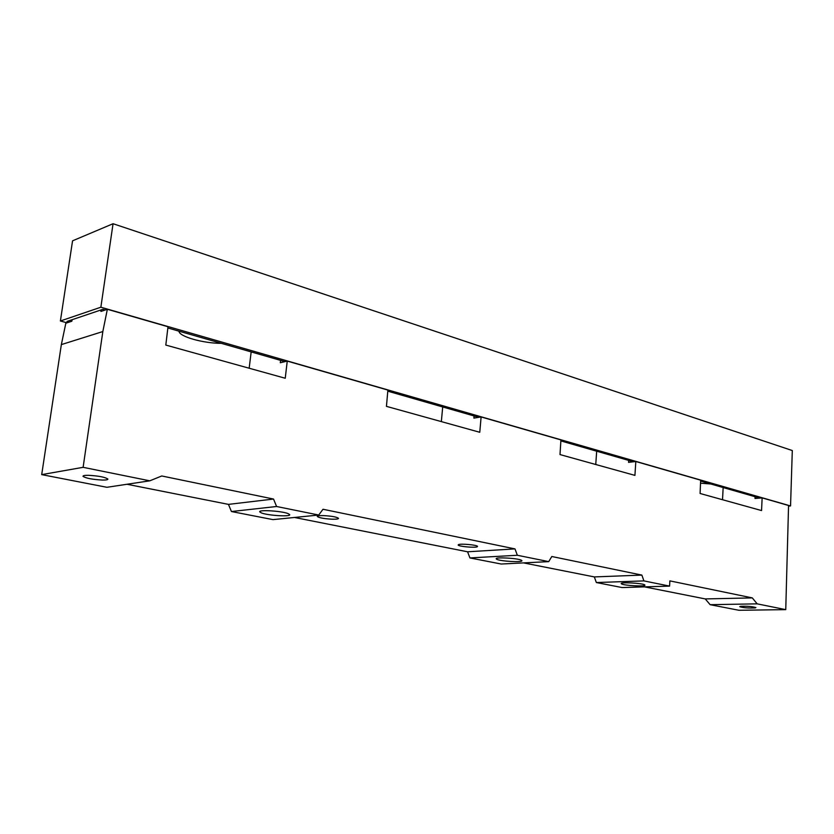 <?xml version="1.0" encoding="UTF-8"?>
<svg xmlns="http://www.w3.org/2000/svg" width="834" height="834" viewBox="0 0 834 834"><rect width="100%" height="100%" fill="white"/><g stroke="black" fill="none" stroke-linecap="round" stroke-linejoin="round"><path stroke-width="1.25" d="M669.587 586.104L643.911 580.902L596.352 582.539L622.091 587.553L669.587 586.104L669.869 580.881L752.299 597.905L757.178 603.847L785.753 609.633L788.557 505.498L762.14 497.888L761.557 510.564L700.08 493.488L700.664 480.186L635.821 461.504L634.924 475.38L560 454.572L560.928 439.925L481.114 416.937L479.769 432.283L386.444 406.356L387.883 390.083L287.25 361.091L285.238 378.25L165.81 345.067L167.999 326.751L107.357 309.278L102.832 331.557L61.351 344.598L41.7 474.619L106.898 487.296L149.786 480.822L161.765 475.974L273.531 499.045L228.453 504.382L231.435 511.534L272.989 519.624L318.734 515.037L276.586 506.499L273.531 499.045M628.69 460.399L628.565 462.338L635.821 461.504M596.685 451.204L595.747 464.507M757.178 603.847L710.13 604.681L738.934 610.279L785.753 609.633M710.13 604.681L705.241 598.916L644.474 586.865M596.352 582.539L594.319 576.919L523.564 562.898M294.454 517.466L467.582 551.795L469.928 557.936L501.203 564.024L548.73 561.626L551.806 556.507L641.867 575.095L594.319 576.919M126.977 484.262L228.453 504.382M72.151 319.693L71.839 321.215L65.834 323.227L61.351 344.598M149.786 480.822L83.119 467.321L102.832 331.557M548.73 561.626L517.351 555.267L514.985 548.897L322.987 509.261L318.734 515.037M643.911 580.902L641.867 575.095M481.114 416.937L473.889 418.105L474.077 415.968M441.342 421.608L442.708 406.961M287.25 361.091L280.297 362.748L280.578 360.361M249.168 368.232L251.17 351.917M107.357 309.278L100.893 311.447L101.216 309.883M88.581 475.307C98.662 475.901 105.084 477.142 107.867 479.029C108.003 479.769 106.126 480.103 102.248 480.05C92.272 479.477 85.86 478.236 83.025 476.339C82.879 475.609 84.724 475.265 88.581 475.307M496.814 559.312L496.23 558.863C494.823 556.924 517.862 558.175 521.365 560.229L521.886 560.646C523.158 562.564 500.546 561.355 496.814 559.312M621.507 583.894L621.236 583.633C620.006 581.965 642.461 583.122 644.682 584.853L644.911 585.093C646.027 586.761 623.936 585.614 621.507 583.894M755.135 607.923L755.906 607.59C752.362 606.474 747.222 606.057 740.488 606.36L739.748 606.693C743.24 607.809 748.369 608.226 755.135 607.923M762.14 497.888L754.999 498.482L755.083 496.72M722.525 499.722L723.161 487.546M323.498 515.6C331.671 516.058 336.665 516.955 338.5 518.31C338.51 518.998 336.425 519.29 332.234 519.207C324.124 518.758 319.141 517.851 317.274 516.496C317.243 515.819 319.318 515.527 323.498 515.6M477.246 546.781L477.538 546.416C477.559 544.977 460.462 543.403 458.429 544.665L458.168 545.009C458.21 546.447 475.057 548.001 477.246 546.781M83.119 467.321L41.7 474.619M517.351 555.267L469.928 557.936M514.985 548.897L467.582 551.795M752.299 597.905L705.241 598.916M276.586 506.499L231.435 511.534M261.355 512.9L259.749 511.899C258.019 509.491 282.038 510.961 288.189 513.65L289.669 514.599C291.254 516.986 267.787 515.568 261.355 512.9M67.043 322.821L60.392 320.996L72.558 240.828L113.059 223.72L100.862 307.214L60.392 320.996M113.059 223.72L792.3 450.548L790.549 505.946L100.862 307.214M790.549 505.946L788.568 506.102M759.826 498.086L700.633 481.072M69.264 322.08L66.96 321.444L102.916 309.31L105.251 309.987M633.465 461.775L560.865 440.915M478.768 417.313L387.779 391.177M284.988 361.633L167.853 327.971M178.956 331.161L178.976 331.296C179.404 336.707 203.298 343.358 221.344 343.347M700.539 483.188L710.776 483.991"/></g></svg>
